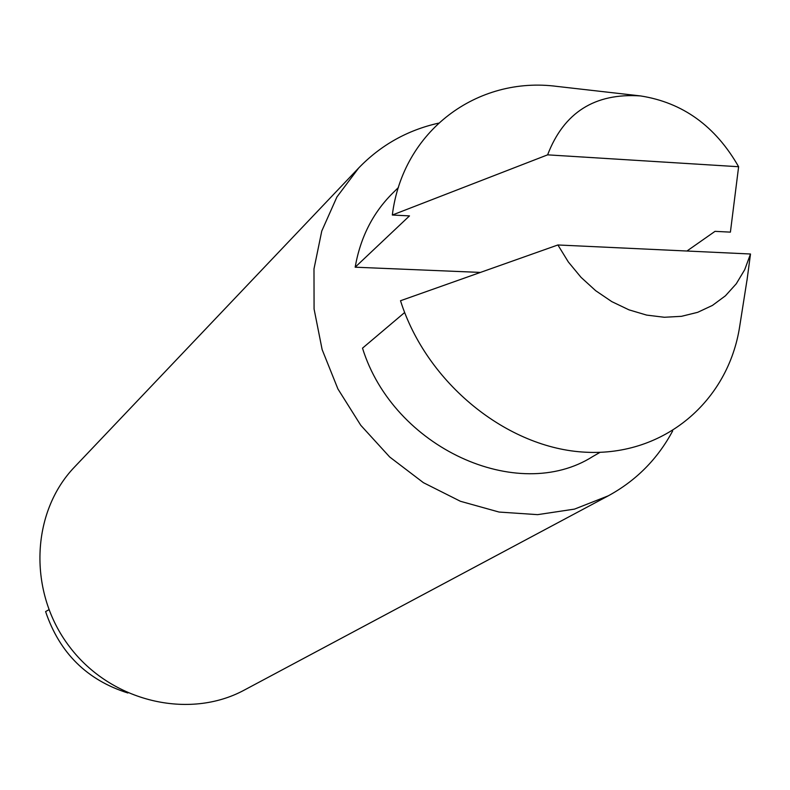 <?xml version="1.0" encoding="UTF-8"?>
<svg xmlns="http://www.w3.org/2000/svg" width="790" height="790" viewBox="0 0 790 790"><rect width="100%" height="100%" fill="white"/><g stroke="black" fill="none" stroke-linecap="round" stroke-linejoin="round"><path stroke-width="1.19" d="M48.911 609.732L45.603 611.579C59.536 652.905 86.949 680.042 127.852 692.988M672.675 430.906C657.655 458.97 636.187 480.606 608.28 495.824L244.475 689.986C189.096 720.105 111.163 701.866 69.638 646.872C27.699 592.204 30.879 512.226 74.665 466.87L358.729 167.944C380.829 145.093 407.413 130.172 438.46 123.171M608.28 495.824L574.528 509.106L537.615 514.645L499.043 512.048L460.422 501.285L423.43 482.69L389.707 457.005L360.773 425.297L337.923 388.957L322.142 349.615L314.074 308.999L313.986 268.906L321.767 231.036L336.935 196.937L358.729 167.944M640.591 95.936C594.88 92.805 563.882 112.447 547.608 154.85L738.62 166.73C715.454 126.143 682.777 102.542 640.591 95.936L557.059 86.416C477.397 75.88 402.772 130.567 392.324 215.028L409.487 215.897L355.164 267.198C360.339 237.622 372.771 213.024 392.452 193.382L398.417 187.507M600.005 452.354L592.737 456.541C517.786 504.208 393.42 447.94 362.511 348.153L404.658 312.504M355.164 267.198L479.777 272.392M547.608 154.85L392.324 215.028M738.62 166.73L730.404 232.132L715.019 231.352L686.935 251.023M557.898 244.969L750.5 254.005L744.694 269.726L736.27 283.788L725.427 295.806L712.452 305.414L697.669 312.327L681.464 316.326L664.291 317.264L646.615 315.091L628.958 309.838L611.806 301.632L595.68 290.7L581.035 277.339L568.316 261.944L557.898 244.969L400.51 300.733C426.58 383.249 507.348 448.572 585.795 452.216C664.36 456.314 728.271 401.152 739.697 326.379L746.906 280.638M750.5 254.005L746.955 280.638"/></g></svg>
